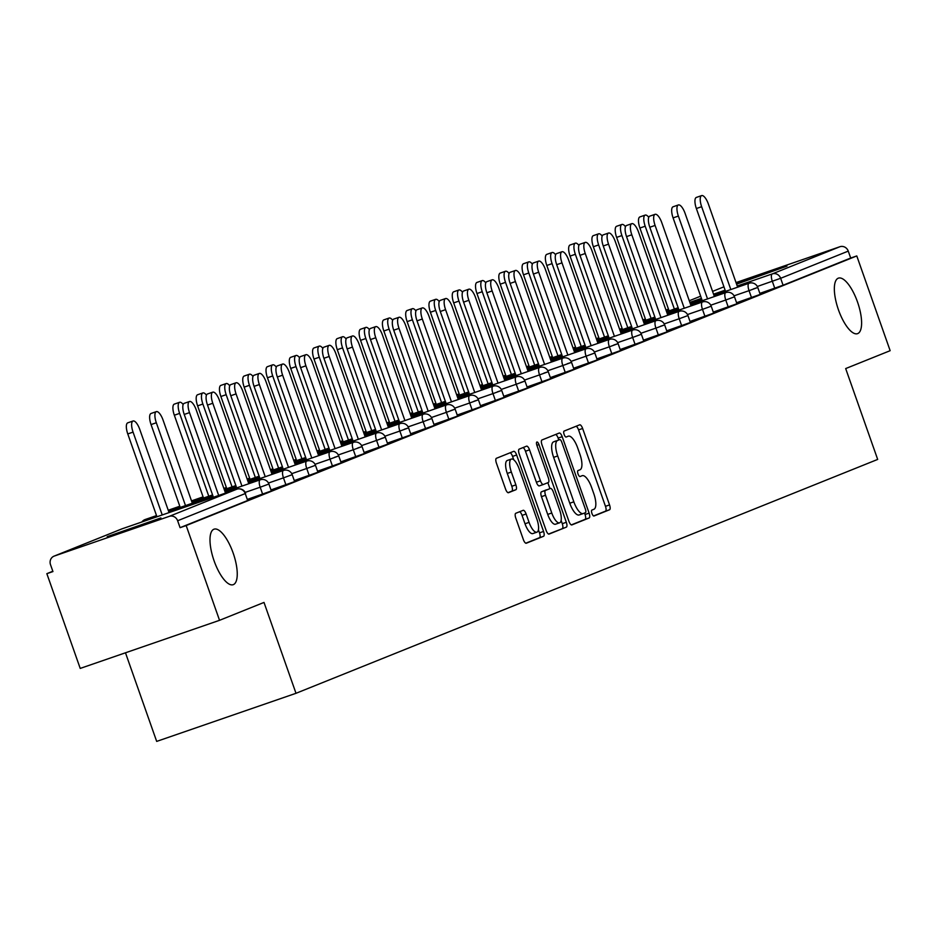 <?xml version="1.0" encoding="UTF-8"?>
<svg xmlns="http://www.w3.org/2000/svg" width="937" height="937" viewBox="0 0 937 937"><rect width="100%" height="100%" fill="white"/><g stroke="black" fill="none" stroke-linecap="round" stroke-linejoin="round"><path stroke-width="1.41" d="M838.428 309.749A29.363 10.284 -109 0 1 838.392 278.148A29.363 10.284 -109 0 1 857.531 302.065A29.363 10.284 -109 0 1 857.554 333.654A29.363 10.284 -109 0 1 838.428 309.749M214.069 560.771A29.363 10.284 -109 0 1 214.034 529.182A29.363 10.284 -109 0 1 233.172 553.099A29.363 10.284 -109 0 1 233.196 584.688A29.363 10.284 -109 0 1 214.069 560.771M591.938 513.453A3.151 1.101 71 0 0 593.999 516.018A3.151 1.101 71 0 0 594.011 516.006L609.577 509.751A4.498 1.581 71 0 0 609.542 504.914L582.627 428.478A4.498 1.581 71 0 0 579.687 424.812A4.498 1.581 71 0 0 579.663 424.824L564.097 431.079A3.151 1.101 71 0 0 564.121 434.463A3.151 1.101 71 0 0 566.182 437.029A3.151 1.101 71 0 0 566.194 437.017L568.209 436.209A14.406 5.048 71 0 1 568.29 436.185A14.406 5.048 71 0 1 577.684 447.921L579.921 454.281A14.406 5.048 71 0 1 580.026 469.765L578.012 470.573A3.151 1.101 71 0 0 578.035 473.958A3.151 1.101 71 0 0 580.085 476.523A3.151 1.101 71 0 0 580.108 476.511L582.123 475.703A14.406 5.048 71 0 1 582.205 475.68A14.406 5.048 71 0 1 591.587 487.416L593.835 493.776A14.406 5.048 71 0 1 593.929 509.259L591.915 510.068A3.151 1.101 71 0 0 591.938 513.453M160.906 517.927L107.216 536.655L160.906 517.927M736.587 284.157L786.963 266.12L736.412 283.642M515.76 513.289A4.498 1.581 71 0 0 515.795 518.126L523.35 539.571A4.498 1.581 71 0 0 526.278 543.237L543.589 536.28A4.498 1.581 71 0 0 543.554 531.443L516.638 455.007A4.498 1.581 71 0 0 513.699 451.341A4.498 1.581 71 0 0 513.675 451.353L496.399 458.298A4.498 1.581 71 0 0 496.423 463.136L505.547 489.044A4.498 1.581 71 0 0 508.486 492.71L515.9 489.723A4.498 1.581 71 0 0 515.877 484.886L511.344 472.037A12.04 4.216 71 0 1 511.333 459.083A12.04 4.216 71 0 1 519.192 468.887L536.913 519.215A12.04 4.216 71 0 1 536.924 532.181A12.04 4.216 71 0 1 529.077 522.366L526.114 513.98A4.498 1.581 71 0 0 523.186 510.314A4.498 1.581 71 0 0 523.162 510.325L515.76 513.289M856.781 255.942L890.15 350.684L845.678 368.569L877.676 459.423L295.998 693.298L264 602.432L219.539 620.317L186.17 525.563L856.781 255.942L850.691 258.038L848.254 251.116L780.65 278.301L783.086 285.223L850.691 258.038M568.9 521.265A4.498 1.581 71 0 0 571.828 524.931A4.498 1.581 71 0 0 571.863 524.919L589.139 517.974A4.498 1.581 71 0 0 589.115 513.136L562.188 436.689A4.498 1.581 71 0 0 559.26 433.023A4.498 1.581 71 0 0 559.237 433.035L541.949 439.98A4.498 1.581 71 0 0 541.973 444.817L568.9 521.265M566.37 527.121L549.082 534.078A4.498 1.581 71 0 0 549.082 534.078A4.498 1.581 71 0 1 546.119 530.412L519.203 453.976A4.498 1.581 71 0 1 519.168 449.139L526.571 446.164A4.498 1.581 71 0 1 526.594 446.153A4.498 1.581 71 0 1 529.522 449.83L540.45 480.822A4.498 1.581 71 0 0 543.378 484.488A4.498 1.581 71 0 0 543.401 484.488L548.309 482.508A4.498 1.581 71 0 0 548.286 477.671L536.913 445.403A3.151 1.101 71 0 1 536.913 442.006A3.151 1.101 71 0 1 538.962 444.571L566.335 522.296A4.498 1.581 71 0 1 566.37 527.121L548.567 534.055M125.476 652.796L156.678 741.401L295.998 693.298M736.037 282.587L839.88 246.736A6.887 6.442 68.1 0 1 848.254 251.116M219.539 620.317L80.219 668.421L46.85 573.667L52.835 571.265M186.17 525.563L180.08 527.672L177.632 520.749A6.887 6.442 -111.9 0 0 169.257 516.357L54.311 556.051A6.887 6.442 -111.9 0 0 50.504 564.648L52.941 571.57L46.85 573.667M262.618 494.139L260.181 487.217L268.907 484.031L271.355 490.953L247.708 499.28M169.257 516.357L236.862 489.184A6.887 6.442 -111.9 0 1 245.236 493.565L247.673 500.487L245.236 493.565L177.632 520.749M180.08 527.672L247.673 500.487M783.086 285.223L759.848 293.375M309.175 475.41L306.739 468.488L315.476 465.302L317.912 472.225L294.265 480.564M355.732 456.694L353.296 449.772L362.033 446.586L364.47 453.508L340.822 461.847M402.301 437.977L399.853 431.055L408.591 427.869L411.027 434.791L387.379 443.131M448.858 419.261L446.41 412.339L455.148 409.153L457.584 416.075L433.948 424.402M495.415 400.544L492.979 393.61L501.705 390.436L504.141 397.358L480.505 405.686M541.973 381.816L539.536 374.894L548.262 371.708L550.698 378.63L527.062 386.969M588.53 363.099L586.093 356.177L594.819 352.991L597.256 359.913L573.62 368.253M635.087 344.383L632.651 337.461L641.376 334.275L643.813 341.197L620.177 349.524M681.644 325.666L679.208 318.744L687.934 315.558L690.37 322.48L666.734 330.808M728.201 306.938L725.765 300.016L734.491 296.83L736.927 303.752L713.291 312.091M751.486 297.579L749.05 290.657L757.775 287.472L760.212 294.394L736.576 302.733M704.929 316.308L702.481 309.374L711.218 306.188L713.654 313.122L690.007 321.45M658.36 335.024L655.923 328.102L664.661 324.916L667.097 331.839L643.45 340.166M611.802 353.741L609.366 346.819L618.104 343.633L620.54 350.555L596.892 358.894M565.245 372.457L562.809 365.535L571.535 362.35L573.983 369.272L550.335 377.611M518.688 391.174L516.252 384.252L524.978 381.066L527.426 387.988L503.778 396.328M472.131 409.902L469.695 402.98L478.42 399.794L480.857 406.717L457.221 415.044M425.574 428.619L423.137 421.697L431.863 418.511L434.299 425.433L410.664 433.761M379.017 447.336L376.58 440.413L385.306 437.228L387.742 444.15L364.106 452.489M332.459 466.052L330.023 459.13L338.749 455.944L341.185 462.866L317.549 471.206M285.902 484.78L283.466 477.858L292.192 474.672L294.628 481.595L270.992 489.922M593.566 515.959L605.513 511.157A4.498 1.581 71 0 0 605.478 506.32L578.562 429.884A4.498 1.581 71 0 0 576.114 426.241M558.78 439.945L558.124 438.094A4.498 1.581 71 0 0 555.688 434.463M571.336 524.896L585.075 519.367A4.498 1.581 71 0 0 585.051 514.53L584.524 513.043M585.438 512.668A3.151 1.101 71 0 0 585.414 509.283L561.79 442.182A3.151 1.101 71 0 0 559.729 439.617A3.151 1.101 71 0 0 559.717 439.629L557.585 440.484A14.406 5.048 71 0 0 557.691 455.956L573.842 501.822A14.406 5.048 71 0 0 583.236 513.558A14.406 5.048 71 0 0 583.318 513.523L585.438 512.668M555.688 441.022A3.151 1.101 71 0 0 555.664 441.022A3.151 1.101 71 0 0 555.653 441.034L553.533 441.889A14.406 5.048 71 0 0 553.626 457.361L557.691 455.956M583.142 513.581L579.253 514.928A14.406 5.048 71 0 1 579.171 514.963A14.406 5.048 71 0 1 569.778 503.228L553.626 457.361M543.355 484.499L539.349 485.881A4.498 1.581 71 0 1 539.314 485.893A4.498 1.581 71 0 1 536.386 482.227L525.47 451.224A4.498 1.581 71 0 0 523.022 447.593M547.84 482.707L549.925 488.622M561.122 520.433L562.27 523.689L566.335 522.296M551.776 512.996A12.04 4.216 71 0 0 559.623 522.811A12.04 4.216 71 0 0 559.612 509.845L553.369 492.112A4.498 1.581 71 0 0 550.429 488.446A4.498 1.581 71 0 0 550.406 488.458L545.498 490.426A4.498 1.581 71 0 0 545.533 495.263L551.776 512.996L547.712 514.401A12.04 4.216 71 0 0 555.559 524.205L559.623 522.811M547.712 514.401L541.469 496.669A4.498 1.581 71 0 1 541.434 491.831L546.341 489.864M562.305 528.527A4.498 1.581 71 0 0 562.27 523.689M536.924 532.181L532.86 533.575A12.04 4.216 71 0 1 525.013 523.771L522.061 515.385A4.498 1.581 71 0 0 519.613 511.743M511.333 459.083L507.28 460.477A12.04 4.216 71 0 0 507.292 473.443L511.344 472.037M507.995 492.675L511.848 491.129A4.498 1.581 71 0 0 511.813 486.291L507.292 473.443M513.792 459.868L512.574 456.413A4.498 1.581 71 0 0 510.138 452.77M525.786 543.214L539.525 537.686A4.498 1.581 71 0 0 539.501 532.848L538.424 529.803M645.195 226.204L639.912 228.031A10.319 3.619 -109 0 1 639.901 216.915L645.183 215.1A10.319 3.619 71 0 0 645.195 226.204L674.359 309.034M648.755 217.337A10.319 3.619 71 0 0 645.183 215.1M639.912 228.031L669.088 310.861M737.653 287.19L708.36 204.008A10.319 3.619 71 0 0 701.637 195.599A10.319 3.619 71 0 0 701.649 206.702L696.367 208.529A10.319 3.619 -109 0 1 696.355 197.426L701.637 195.599M725.543 291.372L696.367 208.529M730.825 289.545L701.649 206.702M621.91 235.562L616.628 237.389A10.319 3.619 -109 0 1 616.616 226.274L621.899 224.458A10.319 3.619 71 0 0 621.91 235.562L651.086 318.404M625.471 226.695A10.319 3.619 71 0 0 621.899 224.458M616.628 237.389L645.804 320.22M598.638 244.92L593.355 246.747A10.319 3.619 -109 0 1 593.344 235.632L598.626 233.817A10.319 3.619 71 0 0 598.638 244.92L627.802 327.763M602.186 236.054A10.319 3.619 71 0 0 598.626 233.817M593.355 246.747L622.531 329.578M575.353 254.278L570.071 256.106A10.319 3.619 -109 0 1 570.059 245.002L575.341 243.175A10.319 3.619 71 0 0 575.353 254.278L604.529 337.121M578.914 245.412A10.319 3.619 71 0 0 575.341 243.175M570.071 256.106L599.247 338.948M552.08 263.637L546.798 265.464A10.319 3.619 -109 0 1 546.786 254.36L552.069 252.533A10.319 3.619 71 0 0 552.08 263.637L581.245 346.479M555.629 254.77A10.319 3.619 71 0 0 552.069 252.533M546.798 265.464L575.962 348.306M528.796 272.995L523.514 274.822A10.319 3.619 -109 0 1 523.502 263.719L528.784 261.891A10.319 3.619 71 0 0 528.796 272.995L557.972 355.837M532.357 264.129A10.319 3.619 71 0 0 528.784 261.891M523.514 274.822L552.689 357.665M714.381 296.549L685.088 213.367A10.319 3.619 71 0 0 678.365 204.957A10.319 3.619 71 0 0 678.376 216.072L673.094 217.888A10.319 3.619 -109 0 1 673.082 206.784L678.365 204.957M702.258 300.73L673.094 217.888M707.54 298.903L678.376 216.072M691.096 305.907L661.803 222.725A10.319 3.619 71 0 0 655.08 214.315A10.319 3.619 71 0 0 655.092 225.43L649.809 227.246A10.319 3.619 -109 0 1 649.798 216.142L655.08 214.315M678.985 310.088L649.809 227.246M684.268 308.261L655.092 225.43M667.823 315.265L638.53 232.083A10.319 3.619 71 0 0 631.796 223.674A10.319 3.619 71 0 0 631.807 234.789L626.537 236.604A10.319 3.619 -109 0 1 626.525 225.501L631.796 223.674M655.701 319.447L626.537 236.604M660.983 317.62L631.807 234.789M644.539 324.624L615.246 241.441A10.319 3.619 71 0 0 608.523 233.044A10.319 3.619 71 0 0 608.535 244.147L603.252 245.974A10.319 3.619 -109 0 1 603.241 234.859L608.523 233.044M632.428 328.805L603.252 245.974M637.71 326.99L608.535 244.147M621.266 333.982L591.973 250.8A10.319 3.619 71 0 0 585.238 242.402A10.319 3.619 71 0 0 585.25 253.505L579.98 255.332A10.319 3.619 -109 0 1 579.968 244.217L585.238 242.402M609.144 338.163L579.98 255.332M614.426 336.348L585.25 253.505M505.523 282.365L500.241 284.18A10.319 3.619 -109 0 1 500.229 273.077L505.512 271.25A10.319 3.619 71 0 0 505.523 282.365L534.687 365.196M509.072 273.487A10.319 3.619 71 0 0 505.512 271.25M500.241 284.18L529.405 367.023M597.982 343.34L568.689 260.17A10.319 3.619 71 0 0 561.966 251.76A10.319 3.619 71 0 0 561.977 262.864L556.695 264.691A10.319 3.619 -109 0 1 556.683 253.576L561.966 251.76M585.871 347.522L556.695 264.691M591.142 345.706L561.977 262.864M482.239 291.723L476.956 293.539A10.319 3.619 -109 0 1 476.945 282.435L482.227 280.608A10.319 3.619 71 0 0 482.239 291.723L511.415 374.554M485.799 282.857A10.319 3.619 71 0 0 482.227 280.608M476.956 293.539L506.132 376.381M574.709 352.699L545.416 269.528A10.319 3.619 71 0 0 538.681 261.118A10.319 3.619 71 0 0 538.693 272.222L533.411 274.049A10.319 3.619 -109 0 1 533.399 262.946L538.681 261.118M562.587 356.892L533.411 274.049M567.869 355.064L538.693 272.222M458.954 301.082L453.684 302.897A10.319 3.619 -109 0 1 453.672 291.794L458.943 289.978A10.319 3.619 71 0 0 458.954 301.082L488.13 383.912M462.515 292.215A10.319 3.619 71 0 0 458.943 289.978M453.684 302.897L482.848 385.739M551.424 362.057L522.132 278.886A10.319 3.619 71 0 0 515.409 270.477A10.319 3.619 71 0 0 515.42 281.58L510.138 283.407A10.319 3.619 -109 0 1 510.126 272.304L515.409 270.477M539.314 366.25L510.138 283.407M544.584 364.423L515.42 281.58M435.682 310.44L430.399 312.267A10.319 3.619 -109 0 1 430.388 301.152L435.67 299.336A10.319 3.619 71 0 0 435.682 310.44L464.857 393.282M439.242 301.573A10.319 3.619 71 0 0 435.67 299.336M430.399 312.267L459.575 395.098M528.14 371.427L498.859 288.245A10.319 3.619 71 0 0 492.124 279.835A10.319 3.619 71 0 0 492.136 290.938L486.853 292.766A10.319 3.619 -109 0 1 486.842 281.662L492.124 279.835M516.029 375.608L486.853 292.766M521.312 373.781L492.136 290.938M412.397 319.798L407.126 321.625A10.319 3.619 -109 0 1 407.115 310.51L412.385 308.695A10.319 3.619 71 0 0 412.397 319.798L441.573 402.641M415.958 310.932A10.319 3.619 71 0 0 412.385 308.695M407.126 321.625L436.291 404.456M504.867 380.785L475.574 297.603A10.319 3.619 71 0 0 468.851 289.193A10.319 3.619 71 0 0 468.863 300.308L463.581 302.124A10.319 3.619 -109 0 1 463.569 291.02L468.851 289.193M492.757 384.966L463.581 302.124M498.027 383.139L468.863 300.308M389.124 329.156L383.842 330.984A10.319 3.619 -109 0 1 383.83 319.88L389.113 318.053A10.319 3.619 71 0 0 389.124 329.156L418.289 411.999M392.685 320.29A10.319 3.619 71 0 0 389.113 318.053M383.842 330.984L413.018 413.814M481.583 390.143L452.29 306.961A10.319 3.619 71 0 0 445.567 298.552A10.319 3.619 71 0 0 445.579 309.667L440.296 311.482A10.319 3.619 -109 0 1 440.285 300.379L445.567 298.552M469.472 394.325L440.296 311.482M474.754 392.498L445.579 309.667M365.84 338.515L360.558 340.342A10.319 3.619 -109 0 1 360.546 329.238L365.828 327.411A10.319 3.619 71 0 0 365.84 338.515L395.016 421.357M369.401 329.648A10.319 3.619 71 0 0 365.828 327.411M360.558 340.342L389.733 423.184M458.31 399.502L429.017 316.319A10.319 3.619 71 0 0 422.294 307.922A10.319 3.619 71 0 0 422.306 319.025L417.024 320.841A10.319 3.619 -109 0 1 417.012 309.737L422.294 307.922M446.188 403.683L417.024 320.841M451.47 401.856L422.306 319.025M342.567 347.873L337.285 349.7A10.319 3.619 -109 0 1 337.273 338.597L342.555 336.77A10.319 3.619 71 0 0 342.567 347.873L371.731 430.715M346.128 339.007A10.319 3.619 71 0 0 342.555 336.77M337.285 349.7L366.461 432.543M435.026 408.86L405.733 325.678A10.319 3.619 71 0 0 399.01 317.28A10.319 3.619 71 0 0 399.021 328.383L393.739 330.211A10.319 3.619 -109 0 1 393.727 319.095L399.01 317.28M422.915 413.041L393.739 330.211M428.197 411.226L399.021 328.383M319.283 357.231L314 359.058A10.319 3.619 -109 0 1 313.989 347.955L319.271 346.128A10.319 3.619 71 0 0 319.283 357.231L348.459 440.074M322.843 348.365A10.319 3.619 71 0 0 319.271 346.128M314 359.058L343.176 441.901M411.753 418.218L382.46 335.036A10.319 3.619 71 0 0 375.737 326.638A10.319 3.619 71 0 0 375.749 337.742L370.466 339.569A10.319 3.619 -109 0 1 370.455 328.454L375.737 326.638M399.63 422.4L370.466 339.569M404.913 420.584L375.749 337.742M296.01 366.601L290.728 368.417A10.319 3.619 -109 0 1 290.716 357.313L295.998 355.486A10.319 3.619 71 0 0 296.01 366.601L325.174 449.432M299.559 357.723A10.319 3.619 71 0 0 295.998 355.486M290.728 368.417L319.904 451.259M388.468 427.577L359.176 344.406A10.319 3.619 71 0 0 352.453 335.996A10.319 3.619 71 0 0 352.464 347.1L347.182 348.927A10.319 3.619 -109 0 1 347.17 337.824L352.453 335.996M376.358 431.758L347.182 348.927M381.64 429.942L352.464 347.1M272.726 375.96L267.443 377.775A10.319 3.619 -109 0 1 267.432 366.672L272.714 364.844A10.319 3.619 71 0 0 272.726 375.96L301.901 458.79M276.286 367.093A10.319 3.619 71 0 0 272.714 364.844M267.443 377.775L296.619 460.617M365.196 436.935L335.903 353.764A10.319 3.619 71 0 0 329.168 345.355A10.319 3.619 71 0 0 329.18 356.458L323.909 358.285A10.319 3.619 -109 0 1 323.897 347.182L329.168 345.355M353.073 441.128L323.909 358.285M358.356 439.301L329.18 356.458M249.453 385.318L244.17 387.133A10.319 3.619 -109 0 1 244.159 376.03L249.441 374.214A10.319 3.619 71 0 0 249.453 385.318L278.617 468.149M253.002 376.451A10.319 3.619 71 0 0 249.441 374.214M244.17 387.133L273.335 469.976M341.911 446.293L312.618 363.123A10.319 3.619 71 0 0 305.895 354.713A10.319 3.619 71 0 0 305.907 365.817L300.625 367.644A10.319 3.619 -109 0 1 300.613 356.54L305.895 354.713M329.801 450.486L300.625 367.644M335.083 448.659L305.907 365.817M226.168 394.676L220.886 396.503A10.319 3.619 -109 0 1 220.874 385.388L226.157 383.573A10.319 3.619 71 0 0 226.168 394.676L255.344 477.519M229.729 385.81A10.319 3.619 71 0 0 226.157 383.573M220.886 396.503L250.062 479.334M318.639 455.663L289.346 372.481A10.319 3.619 71 0 0 282.611 364.071A10.319 3.619 71 0 0 282.623 375.175L277.352 377.002A10.319 3.619 -109 0 1 277.34 365.898L282.611 364.071M306.516 459.844L277.352 377.002M311.798 458.017L282.623 375.175M202.884 404.034L197.613 405.862A10.319 3.619 -109 0 1 197.602 394.746L202.884 392.931A10.319 3.619 71 0 0 202.884 404.034L232.06 486.877M206.445 395.168A10.319 3.619 71 0 0 202.884 392.931M197.613 405.862L226.777 488.692M295.354 465.021L266.061 381.839A10.319 3.619 71 0 0 259.338 373.43A10.319 3.619 71 0 0 259.35 384.545L254.068 386.36A10.319 3.619 -109 0 1 254.056 375.257L259.338 373.43M283.243 469.203L254.068 386.36M288.514 467.376L259.35 384.545M179.611 413.393L174.329 415.22A10.319 3.619 -109 0 1 174.317 404.116L179.599 402.289A10.319 3.619 71 0 0 179.611 413.393L208.787 496.235M183.172 404.526A10.319 3.619 71 0 0 179.599 402.289M174.329 415.22L203.505 498.051M272.07 474.38L242.788 391.197A10.319 3.619 71 0 0 236.054 382.788A10.319 3.619 71 0 0 236.065 393.903L230.783 395.719A10.319 3.619 -109 0 1 230.771 384.615L236.054 382.788M259.959 478.561L230.783 395.719M265.241 476.734L236.065 393.903M156.327 422.751L151.056 424.578A10.319 3.619 -109 0 1 151.044 413.475L156.315 411.648A10.319 3.619 71 0 0 156.327 422.751L185.503 505.593M192.343 503.228L163.05 420.057A10.319 3.619 71 0 0 156.315 411.648M151.056 424.578L180.22 507.421M248.797 483.738L219.504 400.556A10.319 3.619 71 0 0 212.781 392.158A10.319 3.619 71 0 0 212.793 403.261L207.51 405.077A10.319 3.619 -109 0 1 207.499 393.973L212.781 392.158M236.686 487.919L207.51 405.077M241.957 486.092L212.793 403.261M133.054 432.109L127.772 433.936A10.319 3.619 -109 0 1 127.76 422.833L133.042 421.006A10.319 3.619 71 0 0 133.054 432.109L162.23 514.952M169.058 512.586L139.765 429.415A10.319 3.619 71 0 0 133.042 421.006M127.772 433.936L156.947 516.779M225.512 493.096L196.231 409.914A10.319 3.619 71 0 0 189.497 401.516A10.319 3.619 71 0 0 189.508 412.62L184.226 414.447A10.319 3.619 -109 0 1 184.214 403.332L189.497 401.516M213.402 497.278L184.226 414.447M218.684 495.462L189.508 412.62M723.938 286.816L712.565 291.395L723.938 286.816M700.665 296.186L689.281 300.754M668.468 309.128L666.008 310.112L668.468 309.116M666.16 310.557L668.667 309.69M689.855 302.37L701.438 298.376M713.549 294.195L725.133 290.189M737.243 286.008L772.275 273.909L839.88 246.736M774.758 288.221L772.322 281.299A6.887 2.413 71 0 1 772.275 273.909A6.887 6.442 68.1 0 1 780.65 278.301L757.33 286.476M245.635 493.389A6.887 6.887 0 0 0 236.897 489.173A6.887 2.413 -109 0 1 236.897 489.173L121.915 528.878L54.311 556.051M236.956 489.149A6.887 2.413 -109 0 0 236.897 489.173L121.951 528.855A6.887 2.413 -109 0 1 121.951 528.855A6.887 6.442 -111.9 0 0 121.353 529.1M734.046 295.834L749.05 290.657A6.887 2.413 71 0 1 749.003 283.267A6.887 2.413 -109 0 1 749.038 283.255A6.887 6.887 0 0 1 757.775 287.472L753.524 288.865M734.491 296.83A6.887 6.887 0 0 0 725.753 292.613A6.887 2.413 -109 0 0 725.718 292.625A6.887 2.413 71 0 0 725.765 300.016L710.773 305.193M711.218 306.188A6.887 6.887 0 0 0 702.481 301.972A6.887 2.413 -109 0 0 702.434 301.995A6.887 2.413 71 0 0 702.481 309.374L687.489 314.551M687.934 315.558A6.887 6.887 0 0 0 679.196 311.33A6.887 2.413 -109 0 0 679.161 311.353A6.887 2.413 71 0 0 679.208 318.744L664.216 323.921M660.409 326.299L664.661 324.916A6.887 6.887 0 0 0 655.923 320.7A6.887 2.413 -109 0 1 655.923 320.7A6.887 2.413 71 0 0 655.923 328.102L640.931 333.279M641.376 334.275A6.887 6.887 0 0 0 632.639 330.058A6.887 2.413 -109 0 0 632.604 330.07A6.887 2.413 71 0 0 632.651 337.461L617.659 342.637M613.84 345.015L618.104 343.633A6.887 6.887 0 0 0 609.366 339.417A6.887 2.413 -109 0 1 609.366 339.417A6.887 2.413 71 0 0 609.366 346.819L594.374 351.996M594.819 352.991A6.887 6.887 0 0 0 586.082 348.775A6.887 2.413 -109 0 0 586.047 348.787A6.887 2.413 71 0 0 586.093 356.177L571.101 361.354M567.283 363.732L571.535 362.35A6.887 6.887 0 0 0 562.809 358.133A6.887 2.413 -109 0 0 562.762 358.145A6.887 2.413 71 0 0 562.809 365.535L547.817 370.712M544.01 373.102L548.262 371.708A6.887 6.887 0 0 0 539.525 367.491A6.887 2.413 -109 0 0 539.489 367.503A6.887 2.413 71 0 0 539.536 374.894L524.544 380.071M520.726 382.46L524.978 381.066A6.887 6.887 0 0 0 516.24 376.85A6.887 2.413 -109 0 1 516.24 376.85A6.887 2.413 71 0 0 516.252 384.252L501.26 389.429M497.453 391.818L501.705 390.436A6.887 6.887 0 0 0 492.967 386.208A6.887 2.413 -109 0 0 492.932 386.231A6.887 2.413 71 0 0 492.979 393.61L477.975 398.787M474.169 401.177L478.42 399.794A6.887 6.887 0 0 0 469.683 395.566A6.887 2.413 -109 0 1 469.683 395.566A6.887 2.413 71 0 0 469.695 402.98L454.703 408.157M450.896 410.535L455.148 409.153A6.887 6.887 0 0 0 446.41 404.936A6.887 2.413 -109 0 0 446.363 404.948A6.887 2.413 71 0 0 446.41 412.339L431.418 417.515M427.612 419.893L431.863 418.511A6.887 6.887 0 0 0 423.126 414.295A6.887 2.413 -109 0 0 423.091 414.306A6.887 2.413 71 0 0 423.137 421.697L408.145 426.874M404.339 429.251L408.591 427.869A6.887 6.887 0 0 0 399.853 423.653A6.887 2.413 -109 0 0 399.806 423.665A6.887 2.413 71 0 0 399.853 431.055L384.861 436.232M381.054 438.61L385.306 437.228A6.887 6.887 0 0 0 376.569 433.011A6.887 2.413 -109 0 1 376.569 433.011A6.887 2.413 71 0 0 376.58 440.413L361.588 445.59M357.782 447.968L362.033 446.586A6.887 6.887 0 0 0 353.296 442.369A6.887 2.413 -109 0 0 353.249 442.381A6.887 2.413 71 0 0 353.296 449.772L338.304 454.949M334.497 457.338L338.749 455.944A6.887 6.887 0 0 0 330.011 451.728A6.887 2.413 -109 0 1 330.011 451.728A6.887 2.413 71 0 0 330.023 459.13L315.031 464.307M315.476 465.302A6.887 6.887 0 0 0 306.739 461.086A6.887 2.413 -109 0 0 306.692 461.098A6.887 2.413 71 0 0 306.739 468.488L291.747 473.665M292.192 474.672A6.887 6.887 0 0 0 283.454 470.444A6.887 2.413 -109 0 0 283.419 470.468A6.887 2.413 71 0 0 283.466 477.858L268.474 483.035M268.907 484.031A6.887 6.887 0 0 0 260.181 479.803A6.887 2.413 -109 0 0 260.135 479.826A6.887 2.413 71 0 0 260.181 487.217L245.189 492.393M434.616 407.677L469.683 395.566A6.887 2.413 -109 0 1 469.742 395.555M411.331 417.047L446.41 404.936A6.887 2.413 -109 0 1 446.457 404.913M388.059 426.405L423.126 414.295A6.887 2.413 -109 0 1 423.184 414.271M364.774 435.764L399.853 423.653A6.887 2.413 -109 0 1 399.9 423.629M341.501 445.122L376.569 433.011A6.887 2.413 -109 0 1 376.627 432.988M318.217 454.48L353.296 442.369A6.887 2.413 -109 0 1 353.343 442.358M294.944 463.838L330.011 451.728A6.887 2.413 -109 0 1 330.07 451.716M271.66 473.197L306.739 461.086A6.887 2.413 -109 0 1 306.786 461.074M248.387 482.555L283.454 470.444A6.887 2.413 -109 0 1 283.513 470.433M179.81 506.238L168.508 510.138A6.887 2.413 -109 0 1 168.508 510.138A6.887 2.413 -109 0 1 168.543 510.126M225.103 491.913L260.181 479.803A6.887 2.413 -109 0 1 260.228 479.791M144.333 521.136A6.887 2.413 71 0 1 145.188 519.508A6.887 2.413 -109 0 1 145.235 519.496A6.887 2.413 -109 0 1 145.27 519.485M54.03 556.156L121.634 528.983A6.887 6.887 0 0 1 121.951 528.855A6.887 2.413 -109 0 1 121.986 528.843M578.562 429.884L582.627 428.478M605.478 506.32L609.542 504.914M605.513 511.157L609.577 509.751M558.124 438.094L562.188 436.689M585.051 514.53L589.115 513.136M585.075 519.367L589.139 517.974M553.533 441.889L557.585 440.484M569.778 503.228L573.842 501.822M525.47 451.224L529.522 449.83M536.386 482.227L540.45 480.822M536.878 445.298L538.962 444.571M541.434 491.831L545.498 490.426M541.469 496.669L545.533 495.263M522.061 515.385L526.114 513.98M525.013 523.771L529.077 522.366M511.813 486.291L515.877 484.886M511.848 491.129L515.9 489.723M512.574 456.413L516.638 455.007M539.501 532.848L543.554 531.443M539.525 537.686L543.589 536.28M700.653 296.174L689.281 300.742M749.038 283.255L713.959 295.366M701.848 299.547L690.264 303.553M678.154 307.734L666.57 311.728M645.394 319.048L642.876 319.915M725.753 292.613L690.686 304.724M678.564 308.905L666.992 312.911M654.869 317.093L643.297 321.086M622.109 328.407L619.603 329.274M702.481 301.972L667.402 314.082M655.291 318.264L643.707 322.269M631.597 326.451L620.013 330.445M598.837 337.765L596.319 338.632M679.196 311.33L644.129 323.441M632.006 327.634L620.435 331.628M608.312 335.809L596.74 339.803M575.552 347.123L573.046 347.99M655.923 320.7L620.844 332.811M608.734 336.992L597.15 340.986M585.039 345.167L573.456 349.173M552.268 356.482L549.761 357.348M632.639 330.058L597.572 342.169M585.449 346.35L573.877 350.344M561.755 354.526L550.183 358.531M528.995 365.84L526.489 366.707M609.366 339.417L574.287 351.527M562.177 355.709L550.593 359.703M538.482 363.884L526.899 367.89M505.711 375.198L503.204 376.065M586.082 348.775L551.015 360.886M538.892 365.067L527.32 369.061M515.198 373.254L503.626 377.248M482.438 384.557L479.931 385.423M562.809 358.133L527.73 370.244M515.619 374.425L504.036 378.431M491.925 382.612L480.341 386.606M459.153 393.927L456.647 394.793M539.525 367.491L504.446 379.602M492.335 383.783L480.751 387.789M468.641 391.971L457.069 395.964M435.881 403.285L433.374 404.152M516.24 376.85L481.173 388.96M469.062 393.142L457.479 397.147M445.368 401.329L433.784 405.323M412.596 412.643L410.09 413.51M492.967 386.208L457.888 398.319M445.778 402.5L434.194 406.506M422.083 410.687L410.5 414.681M389.323 422.001L386.805 422.868M422.493 411.87L410.921 415.864M398.811 420.045L387.227 424.039M366.039 431.36L363.533 432.226M399.221 421.228L387.637 425.222M375.526 429.404L363.943 433.409M342.766 440.718L340.248 441.585M375.936 430.587L364.364 434.581M352.242 438.762L340.67 442.768M319.482 450.076L316.975 450.943M352.663 439.945L341.08 443.939M328.969 448.12L317.385 452.126M296.209 459.435L293.691 460.301M329.379 449.303L317.807 453.297M305.685 457.49L294.113 461.484M272.925 468.805L270.418 469.66M306.106 458.661L294.523 462.667M282.412 466.849L270.828 470.842M249.64 478.163L247.134 479.03M282.822 468.02L271.25 472.025M259.127 476.207L247.555 480.201M226.367 487.521L223.861 488.388M259.549 477.378L247.965 481.384M235.855 485.565L224.271 489.559M203.083 496.879L191.792 500.78A6.887 6.887 0 0 0 191.511 500.885M236.265 486.748L224.693 490.742M212.57 494.923L191.921 502.056M212.992 496.106L168.648 511.415M156.526 515.596L145.235 519.496A6.887 6.887 0 0 0 141.897 521.968M579.171 514.963L583.236 513.558M539.314 485.893L543.378 484.488"/></g></svg>
